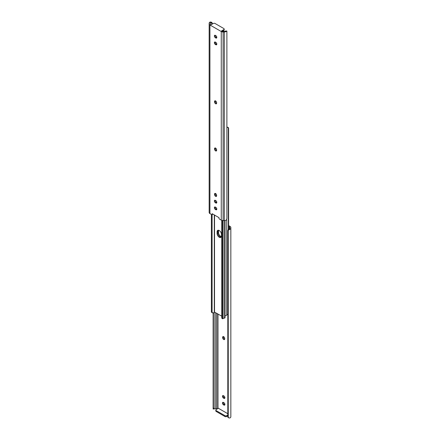 <?xml version="1.0" encoding="UTF-8"?>
<svg xmlns="http://www.w3.org/2000/svg" width="440" height="440" viewBox="0 0 440 440"><rect width="100%" height="100%" fill="white"/><g stroke="black" fill="none" stroke-linecap="round" stroke-linejoin="round"><path stroke-width="0.66" d="M223.674 339.493A1.463 0.842 -120 0 0 224.406 339.565A1.463 0.842 -120 0 0 224.708 338.894L224.708 338.47A1.463 0.842 -120 0 0 224.07 337.002A1.463 0.842 -120 0 0 222.943 336.611A1.463 0.842 -120 0 0 222.64 337.277L222.64 337.7A1.463 0.842 -120 0 0 223.674 339.493M223.41 336.567A1.463 0.842 -120 0 0 223.377 336.853L223.377 337.277A1.463 0.842 -120 0 0 224.411 339.07A1.463 0.842 -120 0 0 224.675 339.18M223.229 395.599A1.463 0.842 -120 0 0 224.224 397.672L224.593 397.887A1.463 0.842 -120 0 0 224.857 397.997M223.229 402.336A1.463 0.842 -120 0 0 224.224 404.41L224.593 404.624A1.463 0.842 -120 0 0 224.857 404.734M228.608 226.43L229.345 226.853A1.557 0.902 180 0 1 229.801 227.491L229.801 228.184A1.546 0.891 180 0 1 229.757 228.399L229.757 229.4A2.585 1.491 0 0 0 230.841 228.184L230.841 227.491A2.596 1.502 0 0 0 230.076 226.43L228.608 225.577M227.81 415.894L226.754 416.504A1.298 0.748 180 0 1 224.917 416.504L224.917 415.652L216.189 410.614A1.298 0.748 0 0 1 215.809 410.086A1.298 0.748 0 0 1 216.189 409.552L218.394 408.282L227.81 413.716M223.493 395.709A1.463 0.842 -120 0 0 222.761 395.637A1.463 0.842 -120 0 0 222.536 396.809A1.463 0.842 -120 0 0 223.493 398.096L223.856 398.31A1.463 0.842 -120 0 0 224.587 398.382A1.463 0.842 -120 0 0 224.813 397.21A1.463 0.842 -120 0 0 223.856 395.923L223.493 395.709M223.493 402.446A1.463 0.842 -120 0 0 222.761 402.375A1.463 0.842 -120 0 0 222.536 403.546A1.463 0.842 -120 0 0 223.493 404.833L223.856 405.048A1.463 0.842 -120 0 0 224.587 405.119A1.463 0.842 -120 0 0 224.813 403.948A1.463 0.842 -120 0 0 223.856 402.661L223.493 402.446M214.148 408.958L213.136 409.024L213.109 408.205L214.148 408.205L214.148 408.958L215.331 408.667A1.546 0.891 180 0 1 215.699 408.645L216.904 408.645A1.557 0.902 180 0 1 217.602 408.738M214.148 408.205L214.148 312.361M213.109 408.205L213.109 313.049M229.757 229.4L228.256 230.257A1.947 1.59 180 0 0 227.81 231.27L227.81 416.686A1.947 1.59 180 0 0 228.256 417.698L229.757 418A2.585 1.491 0 0 0 230.841 416.785L230.841 228.184M227.81 231.27L227.81 230.67A1.947 1.59 0 0 1 228.256 229.658L229.757 228.399M229.801 228.184L229.801 227.491M224.917 416.504L216.189 411.461A1.298 0.748 180 0 1 215.809 410.933L215.809 410.086M227.81 415.041L226.754 415.652L226.754 416.504M224.917 415.652A1.298 0.748 0 0 0 226.754 415.652M218.642 230.274A3.086 1.782 -120 0 0 218.554 230.94L218.554 232.634A3.086 1.782 -120 0 0 221.359 236.671M225.082 315.584A1.171 0.676 0 0 0 226.727 315.068A1.546 0.891 180 0 1 227.359 314.463L228.299 314.028M218.136 230.241A3.086 1.782 -120 0 0 217.816 231.363L217.816 233.063A3.086 1.782 -120 0 0 218.928 235.895A3.086 1.782 -120 0 0 221.133 237.127A3.086 1.782 60 0 1 218.928 235.895A3.086 1.782 60 0 1 217.816 233.063L217.816 231.363A3.086 1.782 60 0 1 218.136 230.241M226.892 126.951L228.338 127.584A1.298 0.748 120 0 0 228.299 127.562L226.892 127.188M228.608 229.361L228.608 128.178A1.298 0.748 120 0 0 228.338 127.584M228.299 229.609L228.299 127.562M226.892 127.765A1.546 0.891 180 0 1 227.359 127.457M221.447 236.005A3.086 1.782 60 0 1 220.809 237.419A3.086 1.782 60 0 1 218.433 236.588A3.086 1.782 60 0 1 217.085 233.486L217.085 231.787A3.086 1.782 60 0 1 217.723 230.373A3.086 1.782 60 0 1 220.099 231.204A3.086 1.782 60 0 1 221.447 234.306L221.447 236.005M221.744 316.157L214.302 312.032A2.585 1.491 180 0 1 213.384 312.972L211.662 312.416A1.298 0.748 -60 0 1 211.393 311.823L212.542 312.923M225.082 220.49L225.082 317.515A1.171 0.676 180 0 1 224.081 318.18A1.546 0.891 -0 0 0 223.042 318.549L222.761 318.824L222.761 220.545M211.393 214.423L211.393 311.823M212.102 214.643L212.102 312.235M221.744 220.336L221.744 317.801L222.453 318.208A1.298 0.748 120 0 0 222.723 318.802A1.298 0.748 120 0 0 222.761 318.824M222.299 318.12L221.744 317.801M222.453 220.512L222.453 318.208M215.589 193.534A1.463 0.842 60 0 1 216.623 195.327L216.623 195.751A1.463 0.842 60 0 1 216.321 196.416A1.463 0.842 60 0 1 215.193 196.026A1.463 0.842 60 0 1 214.555 194.557L214.555 194.134A1.463 0.842 60 0 1 214.858 193.463A1.463 0.842 60 0 1 215.589 193.534M215.589 148.082A1.463 0.842 60 0 1 216.623 149.87L216.623 150.298A1.463 0.842 60 0 1 216.321 150.964A1.463 0.842 60 0 1 215.193 150.573A1.463 0.842 60 0 1 214.555 149.105L214.555 148.676A1.463 0.842 60 0 1 214.858 148.011A1.463 0.842 60 0 1 215.589 148.082M215.589 100.931A1.463 0.842 60 0 1 216.623 102.724L216.623 103.147A1.463 0.842 60 0 1 216.321 103.818A1.463 0.842 60 0 1 215.193 103.422A1.463 0.842 60 0 1 214.555 101.954L214.555 101.53A1.463 0.842 60 0 1 214.858 100.859A1.463 0.842 60 0 1 215.589 100.931M215.407 209.501A1.463 0.842 60 0 1 214.451 208.214A1.463 0.842 60 0 1 214.676 207.042A1.463 0.842 60 0 1 215.407 207.114L215.776 207.323A1.463 0.842 60 0 1 216.728 208.61A1.463 0.842 60 0 1 216.507 209.781A1.463 0.842 60 0 1 215.776 209.71L215.407 209.501L216.145 209.077A1.463 0.842 60 0 1 215.144 206.998M215.407 202.763A1.463 0.842 60 0 1 214.451 201.476A1.463 0.842 60 0 1 214.676 200.305A1.463 0.842 60 0 1 215.407 200.376L215.776 200.59A1.463 0.842 60 0 1 216.728 201.878A1.463 0.842 60 0 1 216.507 203.049A1.463 0.842 60 0 1 215.776 202.978L215.407 202.763L216.145 202.34A1.463 0.842 60 0 1 215.144 200.266M215.407 44.501A1.463 0.842 60 0 1 214.451 43.213A1.463 0.842 60 0 1 214.676 42.042A1.463 0.842 60 0 1 215.407 42.114L215.776 42.328A1.463 0.842 60 0 1 216.728 43.615A1.463 0.842 60 0 1 216.507 44.787A1.463 0.842 60 0 1 215.776 44.715L215.407 44.501L216.145 44.077A1.463 0.842 60 0 1 215.144 42.004M215.407 37.763A1.463 0.842 60 0 1 214.451 36.476A1.463 0.842 60 0 1 214.676 35.305A1.463 0.842 60 0 1 215.407 35.376L215.776 35.59A1.463 0.842 60 0 1 216.728 36.878A1.463 0.842 60 0 1 216.507 38.049A1.463 0.842 60 0 1 215.776 37.977L215.407 37.763L216.145 37.34A1.463 0.842 60 0 1 215.144 35.266M226.892 31.042L226.407 31.334A2.585 1.491 180 0 1 224.301 31.955L223.097 31.955A2.596 1.502 180 0 1 221.26 31.521L209.924 24.97L209.924 213.571L211.75 214.627A0.649 0.374 -120 0 0 212.207 214.297L212.146 213.686L219.038 217.668L218.977 218.202A0.649 0.374 -120 0 0 219.428 219.06L221.26 220.115A2.596 1.502 180 0 0 223.097 220.556L224.301 220.556A2.585 1.491 180 0 0 226.407 219.934L226.892 218.488L226.892 31.042L225.803 30.976M222.398 31.262L223.812 30.448L223.812 29.596L221.606 30.872L221.997 31.092A1.557 0.902 -0 0 0 223.097 31.356L224.301 31.356A1.546 0.891 -0 0 0 224.67 31.334L225.852 31.042M212.905 214.126A0.649 0.374 60 0 1 212.812 214.236L212.075 214.66M209.924 24.97A2.596 1.502 180 0 1 209.16 23.914L209.16 23.216A2.585 1.491 180 0 1 210.243 22L211.745 22.303A1.947 1.59 -0 0 1 212.19 23.315L212.19 23.914A1.947 1.59 180 0 0 211.745 22.902L210.243 23.007A1.546 0.891 -0 0 0 210.199 23.216L210.199 23.914A1.557 0.902 -0 0 0 210.656 24.547L211.046 24.772L213.246 23.496A1.298 0.748 -0 0 1 215.083 23.496L223.812 28.54A1.298 0.748 -0 0 1 224.191 29.068A1.298 0.748 -0 0 1 223.812 29.596M216.772 209.402A1.463 0.842 60 0 1 216.507 209.286L216.145 209.077M216.772 202.664A1.463 0.842 60 0 1 216.507 202.549L216.145 202.34M216.59 196.037A1.463 0.842 60 0 1 215.292 194.134L215.292 193.705A1.463 0.842 60 0 1 215.325 193.424M216.59 150.579A1.463 0.842 60 0 1 215.292 148.676L215.292 148.253A1.463 0.842 60 0 1 215.325 147.966M216.59 103.433A1.463 0.842 60 0 1 215.292 101.53L215.292 101.107A1.463 0.842 60 0 1 215.325 100.821M216.772 44.402A1.463 0.842 60 0 1 216.507 44.292L216.145 44.077M216.772 37.664A1.463 0.842 60 0 1 216.507 37.554L216.145 37.34M209.924 213.571A2.596 1.502 180 0 1 209.16 212.509L209.16 23.914M210.199 23.216L210.199 23.914M224.191 29.068L224.191 29.915A1.298 0.748 180 0 1 223.812 30.448M229.345 228.855L229.345 226.853M218.004 408.502L218.004 313.995M216.904 408.645L216.904 313.363M215.699 408.645L215.699 312.664M228.256 417.698L228.256 230.257M224.224 404.41L223.493 404.833M224.593 404.624L223.856 405.048M224.224 397.672L223.493 398.096M224.593 397.887L223.856 398.31M223.377 336.853L222.64 337.277M223.377 337.277L222.64 337.7M216.189 410.614L216.189 411.461M226.727 315.068L226.727 219.511M218.554 230.94L217.085 231.787M218.554 232.634L217.085 233.486M214.528 215.061L214.528 311.988M224.081 220.556L224.081 318.18M214.302 214.935L214.302 312.032M221.26 31.521L221.26 220.115M211.745 22.902L211.745 24.365M223.097 31.955L223.097 220.556M224.301 31.955L224.301 220.556M210.243 23.007L210.243 22M226.407 31.334L224.67 31.334M212.207 214.297L212.702 214.011M215.776 37.977L216.507 37.554M215.776 44.715L216.507 44.292M214.555 101.954L215.292 101.53M214.555 101.53L215.292 101.107M214.555 149.105L215.292 148.676M214.555 148.676L215.292 148.253M214.555 194.557L215.292 194.134M214.555 194.134L215.292 193.705M215.776 202.978L216.507 202.549M215.776 209.71L216.507 209.286M222.723 318.802L221.843 318.296"/></g></svg>
